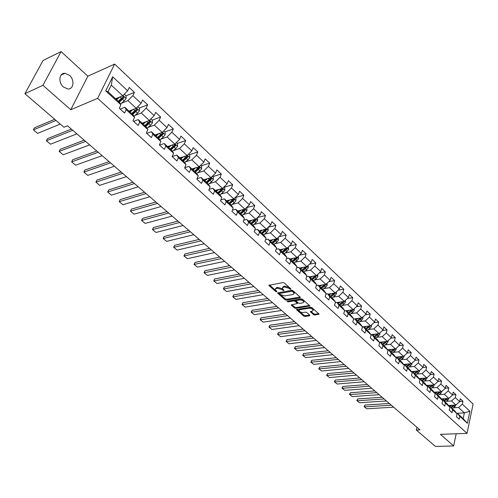 <?xml version="1.0" encoding="UTF-8"?>
<svg xmlns="http://www.w3.org/2000/svg" width="498" height="498" viewBox="0 0 498 498"><rect width="100%" height="100%" fill="white"/><g stroke="black" fill="none" stroke-linecap="round" stroke-linejoin="round"><path stroke-width="0.75" d="M290.838 289.394L290.944 288.915L284.296 282.982L282.889 282.559L268.827 285.379L275.705 291.56L276.67 291.853L276.913 291.623L275.189 289.512L276.322 288.448L277.454 288.249L281.88 289.581L283.704 290.633L283.96 290.396L282.242 288.286L283.399 287.197L284.545 286.997L289.008 288.336L290.838 289.394M69.49 75.347L64.977 73.299C59.15 72.702 57.992 82.519 63.402 86.976L67.834 88.974C73.685 89.572 74.843 79.829 69.49 75.347M313.485 314.643L314.836 315.047L319.087 314.157L311.904 307.608L310.534 307.198L296.484 309.632L303.693 316.081L305.031 316.491L309.625 315.813L309.8 315.184L306.818 312.551L305.467 312.146L303.176 312.489C301.06 312.483 299.678 311.835 299.024 310.54L299.995 309.688L309.009 308.306C311.15 308.299 312.545 308.953 313.192 310.254L312.19 311.132L310.304 311.686L313.485 314.643L313.752 313.784L315.103 314.194L318.689 313.665M440.437 434.343L453.634 445.934L435.389 446.413L416.322 430.035L419.951 429.886L67.523 125.776L63.925 127.233L24.9 93.705L42.946 85.307L70.753 109.722L97.633 98.367L467.043 433.385L440.437 434.343M300.095 297.897L300.257 297.225L293.005 290.751L291.61 290.334L277.548 293.029L285.03 299.734L286.394 300.145L300.095 297.897L300.3 297.262M302.541 299.261L309.868 305.934L295.8 308.393L294.449 307.982L291.199 304.994L297.437 303.469L295.196 301.346L293.826 300.935L288.087 301.863L286.985 301.346L301.166 298.844L302.541 299.261M97.633 98.367L114.658 64.08L473.1 404.04L467.043 433.385M459.685 401.481L462.959 401.282L460.27 398.755L459.654 401.649L455.309 397.578L455.938 394.677L453.205 392.107L452.57 395.014L448.15 390.88L448.798 387.961L446.015 385.352L445.361 388.272L440.873 384.064L441.533 381.132L438.707 378.48L438.041 381.412L441.533 381.132M462.959 401.282L462.343 404.171L469.888 411.23L467.385 423.3L459.772 416.297L459.15 419.235L456.423 416.739L457.052 413.801L452.663 409.767L452.022 412.711L449.252 410.178L449.893 407.221L445.436 403.119L444.776 406.082L441.956 403.505L442.622 400.535L438.084 396.364L437.406 399.34L434.542 396.719L435.221 393.731L430.608 389.492L429.911 392.48L426.998 389.816L427.695 386.815L423.001 382.495L422.285 385.502L419.322 382.788L420.038 379.775L415.264 375.386L414.529 378.405L411.51 375.641L412.251 372.616L407.389 368.147L406.636 371.184L403.561 368.371L404.32 365.327L399.371 360.782L398.599 363.826L395.474 360.969L396.252 357.913L391.216 353.281L390.42 356.344L387.239 353.431L388.042 350.362L382.912 345.649L382.097 348.725L378.854 345.755L379.675 342.674L374.452 337.874L373.618 340.968L370.313 337.943L371.159 334.849L365.843 329.956L364.984 333.069L361.623 329.987L362.488 326.875L357.072 321.895L356.188 325.02L352.765 321.882L353.655 318.757L348.139 313.684L347.231 316.821L343.738 313.622L344.653 310.484L339.032 305.311L338.098 308.461L334.544 305.206L335.484 302.056L329.757 296.783L328.798 299.952L325.169 296.634L326.14 293.465L320.301 288.093L319.311 291.274L315.614 287.888L316.61 284.707L310.659 279.229L309.644 282.422L305.872 278.973L306.899 275.774L300.829 270.196L299.784 273.402L295.943 269.885L296.995 266.673L290.801 260.983L289.73 264.201L285.808 260.616L286.892 257.385L280.579 251.583L279.471 254.814L275.475 251.154L276.589 247.917L270.146 241.991L269.007 245.24L264.93 241.505L266.075 238.249L259.495 232.205L258.331 235.467L254.167 231.657L255.343 228.389L248.633 222.214L247.431 225.494L243.18 221.604L244.394 218.317L237.54 212.017L236.301 215.31L231.962 211.339L233.213 208.04L226.21 201.609L224.94 204.915L220.508 200.856L221.791 197.544L214.644 190.977L213.337 194.288L208.805 190.149L210.131 186.825L202.829 180.108L201.478 183.438L196.847 179.205L198.216 175.869L190.753 169.009L189.365 172.358L184.634 168.025L186.034 164.676L178.409 157.667L176.977 161.022L172.146 156.596L176.771 155.065L184.366 162.055L186.034 164.676M115.567 98.741L122.732 95.778L111.278 85.146L112.679 76.779L105.725 90.854L120.927 104.829L119.296 108.24L124.593 113.083L126.206 109.678L134.547 117.347L132.966 120.746L138.139 125.477L139.701 122.085L147.856 129.58L146.319 132.966L151.373 137.591L152.898 134.211L160.866 141.544L159.379 144.912L164.321 149.437L165.797 146.07L173.59 153.235L172.146 156.596M112.679 76.779L127.65 90.798L129.25 87.467L134.429 92.342L132.848 95.666L141.071 103.36L142.615 100.042L147.676 104.804L146.151 108.116L154.187 115.642L155.687 112.33L160.636 116.986L159.148 120.292L167.011 127.65L168.467 124.351L173.31 128.907L171.866 132.2L179.554 139.396L180.967 136.11L185.704 140.561L184.304 143.847L191.823 150.888L193.199 147.607L197.837 151.965L196.473 155.239L203.838 162.13L205.17 158.868L209.708 163.132L208.388 166.388L215.59 173.136L216.885 169.88L221.324 174.057L220.041 177.307L227.094 183.911L228.358 180.668L232.703 184.758L231.458 187.995L238.361 194.457L239.588 191.232L243.846 195.235L242.638 198.459L249.398 204.79L250.587 201.578L254.764 205.5L253.582 208.712L260.211 214.912L261.369 211.712L265.459 215.553L264.314 218.753L270.806 224.835L271.933 221.641L275.936 225.413L274.821 228.594L281.189 234.552L282.279 231.377L286.207 235.068L285.124 238.243L291.367 244.082L292.426 240.92L296.279 244.543L295.227 247.699L301.346 253.426L302.379 250.276L306.152 253.824L305.131 256.968L311.126 262.589L312.134 259.452L315.838 262.932L314.842 266.063L320.724 271.572L321.702 268.447L325.337 271.864L324.366 274.983L330.137 280.386L331.089 277.28L334.656 280.629L333.716 283.736L339.375 289.039L340.302 285.939L343.801 289.226L342.885 292.32L348.444 297.524L349.341 294.443L352.777 297.667L351.887 300.748L357.34 305.853L358.218 302.784L361.585 305.953L360.72 309.015L366.074 314.033L366.926 310.976L370.238 314.089L369.392 317.139L374.652 322.063L375.48 319.019L378.729 322.075L377.907 325.113L383.074 329.95L383.883 326.918L387.07 329.919L386.274 332.944L391.347 337.694L392.131 334.681L395.269 337.625L394.484 340.638L399.471 345.301L400.236 342.3L403.318 345.195L402.558 348.189L407.457 352.777L408.198 349.789L411.224 352.634L410.489 355.616L415.301 360.122L416.023 357.147L418.999 359.942L418.283 362.911L423.007 367.337L423.717 364.38L426.643 367.126L425.939 370.082L430.589 374.434L431.274 371.489L434.15 374.191L433.472 377.135L438.041 381.412L434.188 384.873L426.63 385.452M446.177 401.295L451.518 400.965L455.882 405.011L448.499 405.447M449.532 406.76L450.26 406.723L454.643 410.75L457.052 413.801M455.882 405.011L459.654 401.649M451.518 400.965L455.309 397.578M452.663 409.767L450.26 406.723M438.968 394.659L444.334 394.292L448.766 398.412L441.328 398.892M442.299 400.124L443.039 400.081L447.497 404.177L449.893 407.221M448.766 398.412L452.57 395.014M444.334 394.292L448.15 390.88M445.436 403.119L443.039 400.081M431.635 387.911L437.026 387.512L441.539 391.702L434.044 392.225M434.947 393.376L435.7 393.327L440.232 397.497L442.622 400.535M441.539 391.702L445.361 388.272M437.026 387.512L440.873 384.064M438.084 396.364L435.7 393.327M434.188 384.873L429.6 380.615L424.184 381.051M427.465 386.516L428.236 386.454L432.843 390.7L435.221 393.731M429.6 380.615L433.472 377.135M430.608 389.492L428.236 386.454M416.596 374.073L422.043 373.606L426.705 377.932L419.092 378.561M419.851 379.532L420.642 379.47L425.329 383.784L427.695 386.815M426.705 377.932L430.589 374.434M422.043 373.606L425.939 370.082M423.001 382.495L420.642 379.47M408.883 366.976L414.355 366.466L419.104 370.873L411.429 371.552M412.107 372.436L412.917 372.361L417.685 376.749L420.038 379.775M419.104 370.873L423.007 367.337M414.355 366.466L418.283 362.911M415.264 375.386L412.917 372.361M401.039 359.755L406.536 359.207L411.36 363.689L403.629 364.424M404.227 365.208L405.061 365.127L409.91 369.597L412.251 372.616M411.36 363.689L415.301 360.122M406.536 359.207L410.489 355.616M407.389 368.147L405.061 365.127M393.053 352.403L398.574 351.818L403.492 356.381L395.686 357.178M396.209 357.857L397.062 357.769L401.998 362.314L404.32 365.327M403.492 356.381L407.457 352.777M398.574 351.818L402.558 348.189M399.371 360.782L397.062 357.769M384.923 344.927L390.476 344.305L395.474 348.942L387.612 349.801M379.65 342.767L380.634 342.649L385.751 347.361L388.042 350.362L388.919 350.275L393.943 354.906L396.252 357.913M395.474 348.942L399.471 345.301M390.476 344.305L394.484 340.638M391.216 353.281L388.919 350.275M376.65 337.32L382.227 336.648L387.32 341.373L379.389 342.294M387.32 341.373L391.347 337.694M382.227 336.648L386.274 332.944M382.912 345.649L380.634 342.649M368.227 329.57L373.836 328.854L379.022 333.666L371.016 334.656M371.116 335.017L372.193 334.886L377.403 339.68L379.675 342.674M379.022 333.666L383.074 329.95M373.836 328.854L377.907 325.113M374.452 337.874L372.193 334.886M359.649 321.689L365.289 320.924L370.568 325.823L362.488 326.875L360.253 323.899L354.85 318.932L353.555 319.106M362.413 327.136L363.602 326.981L368.906 331.861L371.159 334.849M370.568 325.823L374.652 322.063M365.289 320.924L369.392 317.139M365.843 329.956L363.602 326.981M350.916 313.659L356.587 312.844L361.959 317.836L353.586 318.994M361.959 317.836L366.074 314.033M356.587 312.844L360.72 309.015M357.072 321.895L354.85 318.932M342.02 305.479L347.716 304.614L353.194 309.694L345.967 310.758M344.523 310.933L345.936 310.727L351.445 315.794L353.655 318.757M353.194 309.694L357.34 305.853M347.716 304.614L351.887 300.748M348.139 313.684L345.936 310.727M332.963 297.15L338.69 296.229L344.267 301.408L337.028 302.529M335.322 302.61L336.86 302.373L342.462 307.534L344.653 310.484M344.267 301.408L348.444 297.524M338.69 296.229L342.885 292.32M339.032 305.311L336.86 302.373M323.725 288.659L329.483 287.688L335.166 292.967L327.921 294.15M325.935 294.131L327.603 293.857L333.318 299.117L335.484 302.056M335.166 292.967L339.375 289.039M329.483 287.688L333.716 283.736M329.757 296.783L327.603 293.857M314.319 280.013L320.108 278.98L325.897 284.358L318.645 285.609M316.367 285.491L318.172 285.18L323.999 290.539L326.14 293.465M325.897 284.358L330.137 280.386M320.108 278.98L324.366 274.983M320.301 288.093L318.172 285.18M312.178 279.664L315.153 277.504L316.448 275.587L309.19 276.913M320.724 271.572L316.448 275.587L310.547 270.109L304.726 271.198M306.606 276.689L308.561 276.328L314.493 281.793L316.61 284.707M310.547 270.109L314.842 266.063M310.659 279.229L308.561 276.328M294.947 262.216L300.798 261.064L306.818 266.648L299.547 268.042M296.652 267.719L298.756 267.314L304.813 272.885L306.899 275.774M306.818 266.648L311.126 262.589M300.798 261.064L305.131 256.968M300.829 270.196L298.756 267.314M284.981 253.059L290.863 251.839L297.001 257.534L289.724 259.004M286.493 258.574L288.759 258.113L294.934 263.797L296.995 266.673M297.001 257.534L301.346 253.426M290.863 251.839L295.227 247.699M290.801 260.983L288.759 258.113M274.809 243.721L280.729 242.433L286.991 248.241L279.708 249.784M276.129 249.255L278.569 248.732L284.862 254.528L286.892 257.385M286.991 248.241L291.367 244.082M280.729 242.433L285.124 238.243M280.579 251.583L278.569 248.732M264.438 234.203L270.389 232.834L276.776 238.766L269.493 240.385M265.546 239.75L268.167 239.165L274.591 245.078L276.589 247.917M276.776 238.766L281.189 234.552M270.389 232.834L274.821 228.594M270.146 241.991L268.167 239.165M253.849 224.486L259.844 223.042L266.355 229.092L259.072 230.798M254.739 230.064L257.559 229.397L264.114 235.43L266.075 238.249M266.355 229.092L270.806 224.835M259.844 223.042L264.314 218.753M259.495 232.205L257.559 229.397M243.049 214.576L249.081 213.057L255.729 219.226L248.446 221.012M243.703 220.184L246.728 219.437L253.42 225.594L255.343 228.389M255.729 219.226L260.211 214.912M249.081 213.057L253.582 208.712M248.633 222.214L246.728 219.437M232.024 204.466L238.094 202.854L244.879 209.154L237.596 211.034M232.429 210.106L235.672 209.266L242.501 215.547L244.394 218.317M244.879 209.154L249.398 204.79M238.094 202.854L242.638 198.459M237.54 212.017L235.672 209.266M220.77 194.145L226.876 192.446L233.805 198.876L226.528 200.843M220.907 199.829L224.386 198.876L231.358 205.294L233.213 208.04M233.805 198.876L238.361 194.457M226.876 192.446L231.458 187.995M226.21 201.609L224.386 198.876M209.278 183.613L215.422 181.814L222.5 188.381L215.223 190.448M209.123 189.346L212.864 188.275L219.985 194.824L221.791 197.544M222.5 188.381L227.094 183.911M215.422 181.814L220.041 177.307M214.644 190.977L212.864 188.275M197.538 172.856L203.726 170.957L210.953 177.668L203.682 179.828M197.077 178.645L201.092 177.444L208.363 184.136L210.131 186.825M210.953 177.668L215.59 173.136M203.726 170.957L208.388 166.388M202.829 180.108L201.092 177.444M185.542 161.869L191.78 159.864L199.163 166.718L191.898 168.984M184.758 167.733L189.066 166.376L196.498 173.211L198.216 175.869M199.163 166.718L203.838 162.13M191.78 159.864L196.473 155.239M190.753 169.009L189.066 166.376M173.279 150.645L179.566 148.535L187.117 155.538L179.859 157.903M187.117 155.538L191.823 150.888M179.566 148.535L184.304 143.847M178.409 157.667L176.771 155.065M160.748 139.185L167.091 136.95L174.804 144.109L167.558 146.586M159.584 145.105L164.209 143.505L171.972 150.645L173.59 153.235M174.804 144.109L179.554 139.396M167.091 136.95L171.866 132.2M165.797 146.07L164.209 143.505M147.937 127.469L154.33 125.11L162.217 132.424L154.99 135.02M146.754 133.364L151.367 131.684L159.304 138.992L160.866 141.544M162.217 132.424L167.011 127.65M154.33 125.11L159.148 120.292M152.898 134.211L151.367 131.684M134.834 115.499L141.289 113.002L149.35 120.485L142.142 123.199M133.632 121.356L138.232 119.601L146.35 127.071L147.856 129.58M149.35 120.485L154.187 115.642M141.289 113.002L146.151 108.116M139.701 122.085L138.232 119.601M121.425 103.267L127.949 100.615L136.191 108.271L129.001 111.104M120.211 109.074L124.793 107.238L133.097 114.876L134.547 117.347M136.191 108.271L141.071 103.36M127.949 100.615L132.848 95.666M126.206 109.678L124.793 107.238M105.725 90.854L108.01 91.788L119.545 102.401L120.927 104.829M122.732 95.778L127.65 90.798M70.753 109.722L87.878 76.188L61.073 51.587L42.946 85.307M61.073 51.587L43.046 60.495L24.9 93.705M453.634 445.934L456.218 433.777M87.878 76.188L114.658 64.08M416.957 427.309L416.322 430.035M111.278 85.146L108.01 91.788M457.376 413.272L464.385 412.904L458.583 407.52L453.267 407.825M456.647 413.29L457.357 413.253L463.184 418.613L464.385 412.904L469.888 411.23M467.385 423.3L463.184 418.613M458.583 407.52L462.343 404.171M459.772 416.297L457.357 413.253M126.013 95.809L134.429 92.342M139.241 108.122L147.676 104.804M152.176 120.161L160.636 116.986M155.345 135.344L156.061 135.089M164.832 131.945L173.31 128.907M167.708 146.723L169.139 146.231M177.213 143.468L185.704 140.561M189.333 154.747L197.837 151.965M201.192 165.784L209.708 163.132M212.808 176.597L221.324 174.057M224.181 187.18L232.703 184.758M235.317 197.55L243.846 195.235M246.442 207.654L254.764 205.5M257.51 217.514L265.459 215.553M268.341 227.194L275.936 225.413M278.942 236.699L286.207 235.068M289.326 246.024L296.279 244.543M299.491 255.175L306.152 253.824M309.457 264.164L315.838 262.932M319.218 272.985L325.337 271.864M328.792 281.65L334.656 280.629M338.173 290.16L343.801 289.226M347.374 298.514L352.777 297.667M356.4 306.724L361.585 305.953M365.258 314.786L370.238 314.089M373.948 322.71L378.729 322.075M382.476 330.498L387.07 329.919M390.849 338.148L395.269 337.625M399.072 345.668L403.318 345.195M407.146 353.057L411.224 352.634M415.071 360.328L418.999 359.942M422.864 367.474L426.643 367.126M430.521 374.496L434.15 374.191M445.38 388.21L448.798 387.961M452.595 394.902L455.938 394.677M290.29 288.336L289.294 287.464L284.837 286.12L284.545 286.997M282.459 287.626L283.686 286.325L284.837 286.12M275.406 288.865L276.608 287.583L277.747 287.377L282.173 288.716L283.094 289.525M269.486 284.987L275.73 290.465M280.592 294.729L285.317 298.875L286.674 299.286L300.089 297.076M278.214 292.643L279.428 293.714M292.606 291.548L291.635 291.249L279.353 293.546L280.399 294.573L284.788 295.899L293.011 294.517L294.187 293.428L292.606 291.548L292.799 290.602M292.401 290.421L291.915 290.378L291.635 291.249M279.397 293.409L279.888 292.457L291.915 290.378M294.162 293.297L294.467 292.556L293.783 291.473L293.503 292.345M292.886 290.676L293.783 291.473M309.476 305.442L296.073 307.534L295.8 308.393M291.865 304.62L294.723 307.129L296.073 307.534M297.648 302.796L295.476 300.481L294.106 300.07L288.367 301.004L288.087 301.863M288.006 300.991L288.367 301.004M302.852 302.871L303.842 301.981C303.182 300.643 301.769 299.983 299.609 299.995L296.416 300.512L296.26 301.172L298.29 302.971L299.659 303.382L302.852 302.871M303.792 301.769L304.122 301.116C303.456 299.777 302.049 299.111 299.889 299.13L299.609 299.995M296.111 300.649L296.696 299.647L299.889 299.13M310.97 311.312L313.752 313.784M313.136 310.036L313.46 309.389C312.812 308.088 311.418 307.44 309.277 307.44L309.009 308.306M299.18 310.055L300.269 308.835L309.277 307.44M299.746 311.536L303.961 315.234L305.299 315.639L309.594 315.004M297.157 309.264L299.429 311.256M117.808 97.813L116.127 99.264M54.699 119.308L34.511 127.774L33.403 129.872L56.019 120.441M119.657 97.048L116.594 99.687M124.288 94.203L126.1 95.896L126.094 98.511L124.214 100.87L120.491 104.063M60.252 124.077L37.605 133.389L33.403 129.872L37.605 133.389M119.29 102.171L124.033 97.714L123.473 96.469L118.25 101.212M124.033 97.714L122.906 98.174L118.823 101.741M131.167 110.251L129.561 111.62M71.388 129.107L47.491 138.662L46.414 140.76L72.745 130.277M133.016 109.523L130.04 112.062M137.734 106.721L139.403 108.271L139.396 110.867L137.548 113.202L133.918 116.277M76.891 133.856L50.522 144.196L46.414 140.76L50.522 144.196M132.673 114.484L137.38 110.095L136.844 108.875L131.653 113.55M137.38 110.095L136.253 110.537L132.194 114.042M144.227 122.408L142.696 123.703M84.212 140.168L60.208 149.332L59.156 151.423L85.606 141.376M146.088 121.711L143.181 124.158M150.875 118.954L152.4 120.373L152.407 122.944L150.577 125.253L147.041 128.223M89.671 144.887L63.19 154.791L59.156 151.423L63.19 154.791M145.765 126.529L150.433 122.203L149.917 121.002L144.762 125.608M150.433 122.203L149.3 122.626L145.267 126.075M157.013 134.292L155.538 135.524M96.768 151.012L72.671 159.79L71.65 161.875L98.206 152.245M158.874 133.626L156.042 135.985M163.73 130.918L165.118 132.213L165.131 134.759L163.325 137.05L159.87 139.913M102.183 155.681L75.596 165.18L71.65 161.875L75.596 165.18M158.563 138.307L163.201 134.049L162.703 132.86L157.586 137.411M163.201 134.049L162.068 134.454L158.059 137.84M169.519 145.914L168.1 147.084M109.074 161.632L84.89 170.042L83.894 172.115L110.544 162.896M171.387 145.279L168.617 147.557M176.304 142.621L177.562 143.791L177.581 146.319L175.794 148.585L172.414 151.355M114.447 166.264L87.766 175.358L83.894 172.115L87.766 175.358M171.082 149.83L175.688 145.634L175.209 144.464L170.129 148.952M175.688 145.634L174.549 146.02L170.565 149.35M181.764 157.287L180.394 158.401M121.139 172.034L96.873 180.095L95.896 182.162L122.639 173.329M183.631 156.671L180.923 158.881M188.605 154.069L189.738 155.121L189.757 157.629L187.995 159.87L184.69 162.56M126.461 176.634L99.693 185.337L95.896 182.162L99.693 185.337M183.339 161.103L187.908 156.963L187.441 155.818L182.405 160.244M187.908 156.963L186.769 157.337L182.81 160.617M193.747 168.405L192.427 169.469M132.954 182.237L108.62 189.95L107.668 192.01L134.491 183.557M195.621 167.826L192.963 169.961M200.638 165.268L201.653 166.214L201.678 168.698L199.941 170.92L196.698 173.528M138.239 186.794L111.396 195.129L107.668 192.01L111.396 195.129M195.328 172.14L199.866 168.063L199.418 166.93L194.413 171.3M199.866 168.063L198.727 168.411L194.793 171.642M205.481 179.292L204.211 180.313M144.544 192.234L120.143 199.617L119.215 201.671L146.107 193.585M207.361 178.738L204.753 180.811M212.422 176.236L213.318 177.07L213.349 179.535L211.631 181.739L208.45 184.266M149.786 196.754L122.869 204.728L119.215 201.671L122.869 204.728M207.068 182.94L211.575 178.919L211.14 177.811L206.172 182.119M211.575 178.919L210.436 179.255L206.521 182.436M216.979 189.95L215.746 190.927M155.905 202.039L131.447 209.104L130.544 211.146L157.499 203.414M218.852 189.421L216.3 191.437M223.951 186.968L224.741 187.702L224.772 190.143L223.079 192.328L219.948 194.793M161.103 206.521L134.124 214.146L130.495 211.233L131.447 209.104M218.566 193.517L223.042 189.551L222.618 188.456L217.688 192.714M223.042 189.551L221.896 189.875L218.006 193.006M130.495 211.233L134.124 214.146M228.233 200.383L227.038 201.316M167.048 211.656L142.534 218.41L141.656 220.446L168.666 213.051M230.113 199.879L227.605 201.839M235.249 197.482L235.928 198.111L235.965 200.532L234.29 202.698L231.178 205.126M172.202 216.101L145.173 223.39L141.588 220.514L142.534 218.41M229.821 203.881L234.265 199.966L233.861 198.889L228.968 203.091M234.265 199.966L233.126 200.277L229.254 203.358M141.588 220.514L145.173 223.39M239.264 210.604L238.106 211.501M177.979 221.087L153.421 227.542L152.562 229.572L179.622 222.506M241.144 210.119L238.679 212.03M246.311 207.778L246.884 208.313L246.933 210.716L245.277 212.858L242.177 215.248M183.09 225.501L156.017 232.46L152.481 229.622L153.421 227.542M244.543 209.241L240.011 213.256M240.851 214.028L245.265 210.168L244.923 209.116M245.265 210.168L244.12 210.461L240.279 213.499M152.481 229.622L156.017 232.46M250.077 220.614L248.95 221.479M188.705 230.337L164.103 236.506L163.269 238.53L190.373 231.782M251.951 220.153L249.529 222.015M257.149 217.863L257.622 218.311L257.671 220.689L256.034 222.818L252.959 225.171M193.778 234.72L166.656 241.362L163.17 238.561L164.103 236.506M255.262 219.338L250.836 223.216M251.658 223.976L256.04 220.166L255.798 219.157M256.04 220.166L254.895 220.446L251.079 223.434M163.17 238.561L166.656 241.362M260.666 230.425L259.576 231.259M199.225 239.42L174.593 245.309L173.777 247.319L200.918 240.883M262.546 229.983L260.161 231.794M267.762 227.748L268.148 228.103L268.198 230.468L266.586 232.572L263.523 234.894M204.255 243.765L177.101 250.102L173.659 247.338L174.593 245.309M265.789 229.223L261.444 232.977M262.247 233.718L266.598 229.964L266.442 229.012M266.598 229.964L265.459 230.225L261.662 233.176M173.659 247.338L177.101 250.102M271.055 240.036L269.991 240.839M209.552 248.328L184.895 253.949L184.092 255.953L211.27 249.815M272.929 239.619L270.582 241.387M278.17 237.434L278.519 240.048L276.919 242.134L273.881 244.418M214.545 252.642L187.36 258.686L183.961 255.96L184.895 253.949M276.116 238.909L271.84 242.545M272.63 243.273L275.674 240.982L276.95 239.563L276.857 238.685M276.95 239.563L275.811 239.818L272.033 242.719M183.961 255.96L187.36 258.686M281.239 249.461L280.2 250.233M219.686 257.08L195.004 262.434L194.226 264.432L221.429 258.58M283.113 249.062L280.804 250.787M288.373 246.927L288.635 249.442L287.06 251.515L284.034 253.762M224.642 261.357L197.438 267.115L194.077 264.419L195.004 262.434M286.238 248.402L282.03 251.92M282.808 252.635L285.833 250.382L287.097 248.975L287.06 248.172M287.097 248.975L285.958 249.218L282.204 252.081M194.077 264.419L197.438 267.115M291.224 258.699L290.209 259.452M229.64 265.664L204.939 270.769L204.18 272.761L231.402 267.183M293.098 258.325L290.82 260.006M298.37 256.24L298.557 258.655L296.995 260.709L293.988 262.925M234.558 269.91L207.33 275.394L204.018 272.736L204.939 270.769M296.167 257.703L292.027 261.12M292.787 261.817L295.793 259.595L297.051 258.207L297.057 257.485M297.051 258.207L295.905 258.437L292.177 261.257M204.018 272.736L207.33 275.394M301.016 267.762L300.033 268.484M239.414 274.099L214.7 278.955L213.959 280.94L241.194 275.631M302.89 267.401L300.649 269.051M308.181 265.366L308.287 267.687L306.743 269.723L303.755 271.914M244.294 278.307L217.053 283.53L213.779 280.903L214.7 278.955M305.903 266.828L301.832 270.14M302.579 270.825L305.567 268.634L306.849 266.623M306.812 267.258L305.666 267.476L301.962 270.258M213.779 280.903L217.053 283.53M310.628 276.645L309.663 277.349M249.012 282.378L224.287 287.004L223.565 288.977L250.805 283.928M312.501 276.309L310.285 277.921M317.768 274.354L317.836 276.552L316.305 278.569L313.335 280.729M253.849 286.562L226.609 291.523L223.372 288.927L224.287 287.004M315.458 275.774L311.443 278.986M316.379 276.141L315.24 276.346L311.555 279.092M223.372 288.927L226.609 291.523M320.058 285.366L319.118 286.045M258.437 290.515L233.711 294.909L233.002 296.87L260.249 292.083M321.926 285.043L319.741 286.624M327.13 283.2L327.198 285.248L325.686 287.253L322.735 289.375M263.243 294.66L235.99 299.373L232.796 296.814L233.711 294.909M324.827 284.545L320.88 287.67M321.596 288.33L324.553 286.201L325.854 284.364M325.773 284.85L324.634 285.049L320.973 287.757M232.796 296.814L235.99 299.373M329.309 293.92L328.394 294.579M267.7 298.507L242.968 302.678L242.277 304.633L269.53 300.089M331.176 293.615L329.022 295.158M336.324 291.884L336.393 293.783L334.893 295.768L331.961 297.866M272.468 302.622L245.215 307.092L242.059 304.558L242.968 302.678M334.027 293.148L330.137 296.192M330.846 296.839L333.785 294.741L335.079 292.98M334.992 293.403L333.853 293.59L330.211 296.26M242.059 304.558L245.215 307.092M338.391 302.317L337.495 302.958M276.795 306.357L252.069 310.316L251.397 312.265L278.643 307.951M340.259 302.031L338.13 303.543M345.351 300.4L345.413 302.161L343.931 304.129L341.012 306.195M281.532 310.447L254.285 314.68L251.166 312.178L252.069 310.316M343.054 301.595L339.225 304.552M339.916 305.187L342.842 303.12L344.124 301.427M344.037 301.794L342.904 301.969L339.281 304.602M251.166 312.178L254.285 314.68M347.311 310.559L346.427 311.182M285.74 314.076L261.02 317.824L260.361 319.766L287.601 315.682M349.173 310.285L347.069 311.767M354.203 308.76L354.265 310.379L352.802 312.333L349.901 314.375M290.44 318.129L263.199 322.138L260.118 319.666L261.02 317.824M351.918 309.881L348.146 312.756M348.824 313.385L351.731 311.343L353.007 309.725M352.92 310.03L351.781 310.198L348.183 312.794M260.118 319.666L263.199 322.138M356.064 318.652L355.205 319.255M294.53 321.658L269.816 325.206L269.175 327.136L296.403 323.277M357.925 318.39L355.846 319.847M362.899 316.965L362.961 318.452L361.511 320.388L358.628 322.399M299.192 325.686L271.97 329.477L268.92 327.03L269.816 325.206M360.62 318.017L356.904 320.818M357.57 321.434L360.459 319.417L361.716 317.867M361.635 318.116L360.502 318.272L356.929 320.837M268.92 327.03L271.97 329.477M364.661 326.595L363.82 327.18M303.17 329.116L278.469 332.465L277.84 334.388L305.056 330.747M366.522 326.352L364.468 327.777M371.44 325.02L371.496 326.383L370.064 328.3L367.194 330.286M307.801 333.112L280.592 336.685L277.573 334.27L278.469 332.465M369.167 326.003L365.507 328.73L369.068 326.209L370.269 325.86M366.161 329.334L370.195 326.059M277.573 334.27L280.592 336.685M373.108 334.395L372.28 334.967M311.661 336.443L286.979 339.605L286.369 341.522L313.566 338.086M374.963 334.17L372.927 335.565M379.831 332.925L379.881 334.17L378.461 336.075L375.61 338.03M316.261 340.414L289.07 343.782L286.089 341.398L286.979 339.605M377.565 333.847L373.948 336.505M374.596 337.096L377.447 335.135L378.667 333.71M378.605 333.859L377.03 334.376M286.089 341.398L289.07 343.782M381.406 342.058L380.516 342.668M320.015 343.651L295.351 346.627L294.748 348.538L321.932 345.301M383.255 341.846L381.244 343.215M388.073 340.688L388.116 341.815L386.716 343.707L383.877 345.643M324.578 347.592L297.412 350.76L294.461 348.401L295.351 346.627M385.813 341.547L382.246 344.137M382.881 344.722L386.909 341.423M386.865 341.522L385.464 341.908M294.461 348.401L297.412 350.76M389.554 349.59L388.465 350.324M328.232 350.741L303.587 353.536L303.002 355.435L330.155 352.403M391.397 349.384L389.417 350.735M396.165 348.314L396.215 349.328L394.821 351.208L392.001 353.113M332.764 354.651L305.616 357.626L302.703 355.292L303.587 353.536M393.912 349.117L390.401 351.638M391.023 352.211L393.843 350.299L394.982 349.048L393.862 349.166M302.703 355.292L305.616 357.626M397.566 356.985L396.284 357.844M336.312 357.713L311.686 360.334L311.113 362.227L338.242 359.382M399.402 356.798L397.441 358.118M404.121 355.809L404.164 356.717L402.789 358.579L399.987 360.459M340.806 361.598L313.69 364.38L310.808 362.077L311.686 360.334M401.874 356.543L398.406 359.008M399.023 359.575L401.824 357.682L402.95 356.444L401.867 356.556M310.808 362.077L313.69 364.38M405.434 364.256L404.152 365.109M344.255 364.567L319.66 367.026L319.1 368.912L346.203 366.248M407.271 364.082L405.328 365.376M411.939 363.167L411.977 363.97L410.62 365.818L407.831 367.68M348.725 368.427L321.633 371.029L318.788 368.75L319.66 367.026M409.698 363.851L406.281 366.254M406.878 366.808L410.769 363.745M318.788 368.75L321.633 371.029M413.172 371.396L411.939 372.218M352.074 371.315L327.51 373.612L326.962 375.486L354.028 373.002M415.008 371.234L413.085 372.51M419.627 370.4L419.658 371.103L418.314 372.94L415.537 374.776M356.512 375.143L329.452 377.571L326.638 375.318L327.51 373.612M417.392 371.022L414.019 373.375M414.61 373.917L418.451 370.929M326.638 375.318L329.452 377.571M420.779 378.424L419.596 379.202M359.768 377.957L335.235 380.092L334.7 381.96L361.735 379.65M422.609 378.268L420.704 379.526M427.184 377.509L425.877 379.937L423.119 381.748M364.175 381.761L337.152 384.014L334.363 381.779L335.235 380.092M424.95 378.075L421.625 380.372M422.204 380.908L426.002 377.994M334.363 381.779L337.152 384.014M428.255 385.328L427.116 386.075M367.337 384.487L342.836 386.473L342.313 388.328L369.311 386.193M430.079 385.191L428.131 386.467M434.611 384.493L433.316 386.815L430.571 388.608M371.713 388.266L344.728 390.351L341.97 388.147L342.836 386.473M432.389 385.01L429.102 387.251M429.674 387.78L433.422 384.935M341.97 388.147L344.728 390.351M435.613 392.119L434.517 392.829M374.789 390.918L350.324 392.754L349.814 394.603L376.768 392.629M437.431 391.988L435.339 393.352M441.919 391.36L440.63 393.582L437.904 395.35M379.14 394.671L352.192 396.595L349.459 394.41L350.324 392.754M439.697 391.826L436.453 394.018M437.014 394.534L440.724 391.758M349.459 394.41L352.192 396.595M442.847 398.792L441.788 399.477M382.128 397.248L357.695 398.935L357.197 400.784L384.114 398.966M444.658 398.674L442.429 400.118M449.103 398.114L447.82 400.236L445.112 401.986M386.442 400.971L359.537 402.739L356.836 400.579L357.695 398.935M446.887 398.531L443.687 400.672M444.241 401.183L447.901 398.468M356.836 400.579L359.537 402.739M449.955 405.36L448.941 406.013M389.349 403.48L364.953 405.03L364.468 406.866L391.341 405.198M451.773 405.254L449.495 406.717M456.168 404.756L454.898 406.779L452.203 408.509M393.632 407.177L366.771 408.796L364.1 406.654L364.953 405.03M453.958 405.123L450.802 407.221M451.344 407.719L454.96 405.067M364.1 406.654L366.771 408.796M289.294 287.464L289.008 288.336M283.686 286.325L283.399 287.197M283.026 289.469L282.74 290.34M282.173 288.716L281.88 289.581M277.747 287.377L277.454 288.249M276.608 287.583L276.322 288.448M275.992 290.708L275.705 291.56M269.294 285.018L269.051 285.734M290.147 288.23L289.861 289.101M286.674 299.286L286.394 300.145M285.317 298.875L285.03 299.734M278.002 292.681L277.772 293.372M279.888 292.457L279.596 293.316M309.688 305.635L309.488 306.264M294.723 307.129L294.449 307.982M291.623 304.664L291.411 305.324M297.505 302.28L297.225 303.139M295.476 300.481L295.196 301.346M294.106 300.07L293.826 300.935M296.696 299.647L296.416 300.512M310.708 311.356L310.503 311.997M300.269 308.835L299.995 309.688M309.818 315.203L309.625 315.813M305.299 315.639L305.031 316.491M303.961 315.234L303.693 316.081M296.901 309.302L296.69 309.949M318.901 313.852L318.708 314.481M315.103 314.194L314.836 315.047M126.094 98.448L122.962 95.541M121.531 98.386L119.956 96.923M124.214 100.87L122.57 99.345M139.403 110.799L136.421 108.035M134.921 110.774L133.402 109.367M137.548 113.202L135.935 111.714M152.407 122.882L149.581 120.255M148.012 122.882L146.555 121.537M150.577 125.253L149.008 123.803M165.131 134.697L162.441 132.2M160.817 134.728L159.416 133.433M163.325 137.05L161.788 135.624M177.581 146.256L175.028 143.885M173.341 146.312L171.997 145.067M175.794 148.585L174.288 147.19M189.757 157.567L187.335 155.314M185.592 157.648L184.304 156.453M187.995 159.87L186.526 158.513M201.678 168.635L199.381 166.5M197.588 168.741L196.349 167.596M199.941 170.92L198.497 169.588M213.349 179.473L211.177 177.45M209.328 179.604L208.139 178.502M211.631 181.739L210.218 180.432M224.772 190.08L222.718 188.169M220.826 190.242L219.68 189.184M223.079 192.328L221.697 191.051M235.965 200.476L234.023 198.671M232.08 200.657L230.985 199.642M234.29 202.698L232.94 201.447M246.927 210.654L245.097 208.948M243.111 210.859L242.059 209.882M245.277 212.858L243.952 211.631M257.671 220.633L255.941 219.02M253.918 220.857L252.903 219.917M256.034 222.818L254.739 221.616M268.198 230.406L266.567 228.893M264.506 230.649L263.535 229.752M266.586 232.572L265.31 231.396M278.519 239.986L276.988 238.567M274.884 240.254L273.956 239.389M276.919 242.134L275.674 240.982M288.635 249.386L287.197 248.048M285.061 249.666L284.165 248.838M287.06 251.515L285.833 250.382M298.557 258.599L297.206 257.341M295.034 258.892L294.181 258.107M296.995 260.709L295.793 259.595M308.287 267.631L307.023 266.461M304.82 267.949L304.004 267.189M306.743 269.723L305.567 268.634M317.83 276.496L316.653 275.4M314.419 276.826L313.634 276.104M316.305 278.569L315.153 277.504M327.198 285.192L326.097 284.171M323.837 285.541L323.09 284.844M325.686 287.253L324.553 286.201M336.387 293.727L335.366 292.78M333.081 294.088L332.359 293.422M334.893 295.768L333.785 294.741M345.407 302.105L344.46 301.228M342.151 302.479L341.46 301.844M343.931 304.129L342.842 303.12M354.265 310.329L353.393 309.513M351.053 310.715L350.393 310.105M352.802 312.333L351.731 311.343M362.955 318.396L362.152 317.656M359.793 318.801L359.164 318.222M361.511 320.388L360.459 319.417M371.496 326.327L370.761 325.642M368.377 326.744L367.779 326.19M370.064 328.3L369.03 327.348M379.881 334.114L379.208 333.492M376.805 334.538L376.233 334.009M378.461 336.075L377.447 335.135M388.116 341.765L387.512 341.198M385.085 342.201L384.543 341.696M386.716 343.707L385.72 342.786M396.209 349.279L395.667 348.774M393.221 349.727L392.704 349.247M394.821 351.208L393.843 350.299M404.164 356.661L403.679 356.213M401.214 357.122L400.722 356.661M402.789 358.579L401.824 357.682M411.977 363.92L411.547 363.521M409.07 364.387L408.603 363.951M410.62 365.818L409.673 364.941M419.658 371.054L419.285 370.705M416.795 371.533L416.347 371.116M418.314 372.94L417.38 372.074M427.209 378.063L426.892 377.77M424.383 378.555L423.96 378.163M425.877 379.937L424.962 379.09M431.847 385.458L431.442 385.085M433.316 386.815L432.413 385.981M439.186 392.243L438.8 391.895M440.63 393.582L439.746 392.76M446.401 398.923L446.04 398.587M447.82 400.236L446.949 399.433M453.497 405.49L453.155 405.173M454.898 406.779L454.039 405.988M61.024 75.148L64.977 73.299M294.467 292.556L294.187 293.428M297.711 302.603L297.437 303.469M304.122 301.116L303.842 301.981M313.46 309.389L313.192 310.254M123.093 96.624L123.473 96.469M136.483 109.018L136.844 108.875M149.568 121.132L149.917 121.002M162.373 132.978L162.703 132.86M174.891 144.576L175.209 144.464"/></g></svg>
